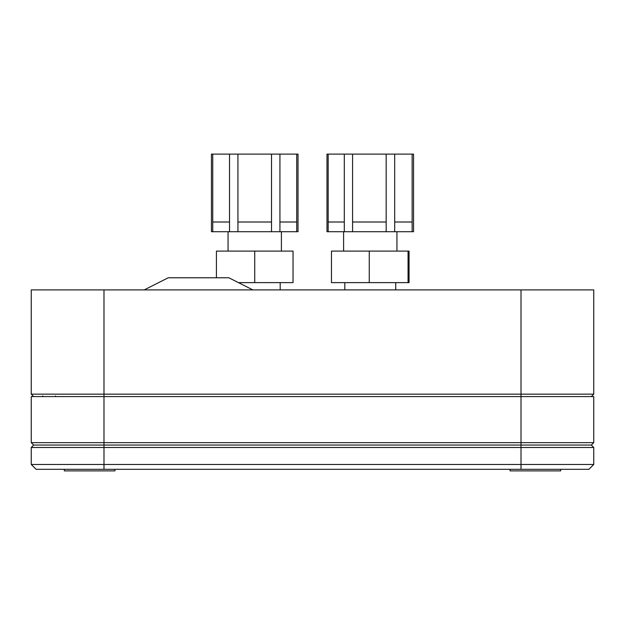<?xml version="1.0" encoding="UTF-8"?>
<svg xmlns="http://www.w3.org/2000/svg" width="625" height="625" viewBox="0 0 625 625"><rect width="100%" height="100%" fill="white"/><g stroke="black" fill="none" stroke-linecap="round" stroke-linejoin="round"><path stroke-width="0.94" d="M328.172 154.117L328.172 231.711L326.984 231.711L326.984 154.117L394.68 154.117L394.68 222.008L412.141 222.008L412.141 154.117L413.555 154.117L413.555 231.711L412.141 231.711L412.141 222.008M394.68 222.008L394.68 231.711L412.141 231.711M328.172 222.008L344.305 222.008L344.305 154.117M328.172 231.711L344.305 231.711L344.305 222.008M352.586 154.117L352.586 222.008L386.172 222.008L386.172 154.117M352.586 222.008L352.586 231.711L386.172 231.711L386.172 222.008M394.68 154.117L412.141 154.117M331.461 251.102L409.07 251.102L409.07 282.625L331.461 282.625L331.461 251.102M369.258 251.102L369.258 282.625M408.063 251.102L408.063 282.625M394.68 231.711L386.172 231.711M352.586 231.711L344.305 231.711M212.734 154.117L212.734 231.711L211.438 231.711L211.438 154.117L279.93 154.117L279.93 222.008L296.727 222.008L296.727 154.117L298.023 154.117L298.023 231.711L296.727 231.711L296.727 222.008M228.062 231.711L228.062 251.102M281.398 231.711L281.398 251.102M280.188 282.625L280.188 289.898M279.93 222.008L279.93 231.711L296.727 231.711M212.734 222.008L229.531 222.008L229.531 154.117M212.734 231.711L229.531 231.711L229.531 222.008M237.93 154.117L237.93 222.008L271.531 222.008L271.531 154.117M237.93 222.008L237.93 231.711L271.531 231.711L271.531 222.008M279.93 154.117L296.727 154.117M216.422 277.773L216.422 251.102L293.039 251.102L293.039 282.625L238.453 282.625M254.734 251.102L254.734 282.625M279.93 231.711L271.531 231.711M237.93 231.711L229.531 231.711M593.75 442.648L593.75 396.578L31.25 396.578L31.25 442.648L593.75 442.648L591.328 445.07L103.984 445.07L103.984 447.492L31.25 447.492L33.672 445.07L591.328 445.07L593.75 447.492L103.984 447.492L103.984 464.469L593.75 464.469L588.898 469.312L36.102 469.312L31.25 464.469L31.25 447.492L31.25 464.469L103.984 464.469L103.984 469.312M593.75 447.492L593.75 464.469M31.25 447.492L33.672 445.07L31.25 442.648M36.102 469.312L31.25 464.469M252.859 289.898L228.852 277.773L168.234 277.773L144.234 289.898M521.016 289.898L31.25 289.898L31.25 394.156L593.75 394.156L593.75 289.898L521.016 289.898L521.016 469.312M591.328 396.578L593.75 394.156M31.25 394.156L33.672 396.578L31.25 394.156M103.984 289.898L103.984 445.07L33.672 445.07M55.492 396.578L55.492 395.961M114.938 469.312L114.938 470.883L64.312 470.883L64.312 469.312L64.312 470.883M560.688 469.312L560.688 470.883L510.062 470.883L510.062 469.312L510.062 470.883M343.602 231.711L343.602 251.102M344.812 282.625L344.812 289.898M395.727 282.625L395.727 289.898M396.938 231.711L396.938 251.102M42.82 395.961L42.211 396.578"/></g></svg>
